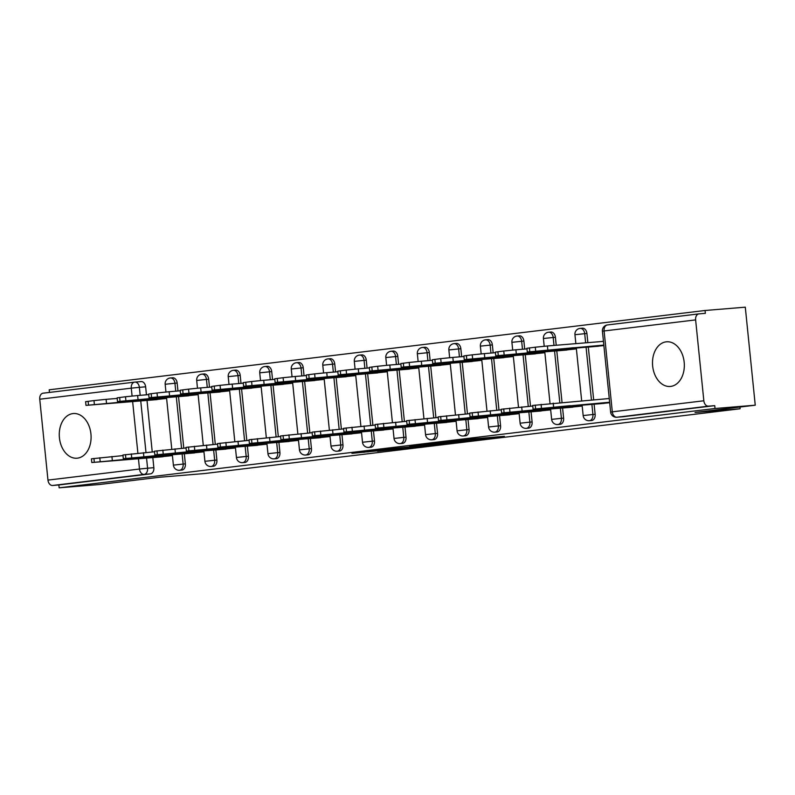 <?xml version="1.0" encoding="UTF-8"?>
<svg xmlns="http://www.w3.org/2000/svg" width="795" height="795" viewBox="0 0 795 795"><rect width="100%" height="100%" fill="white"/><g stroke="black" fill="none" stroke-linecap="round" stroke-linejoin="round"><path stroke-width="1.19" d="M480.518 439.228L504.368 436.326L468.653 439.257L443.034 442.298L480.518 439.228M177.961 391.001L177.156 383.011A5.744 4.064 -94.7 0 0 172.644 377.774A5.744 4.064 -94.7 0 0 172.535 377.784M209.483 387.185L208.678 379.195A5.744 4.064 -94.7 0 0 204.166 373.958A5.744 4.064 -94.7 0 0 204.057 373.968M241.004 383.379L240.199 375.379A5.744 4.064 -94.7 0 0 235.688 370.142A5.744 4.064 -94.7 0 0 235.578 370.162M272.526 379.563L271.721 371.573A5.744 4.064 -94.7 0 0 267.209 366.336A5.744 4.064 -94.7 0 0 267.09 366.346M304.048 375.747L303.233 367.757A5.744 4.064 -94.7 0 0 298.721 362.52A5.744 4.064 -94.7 0 0 298.612 362.53M335.57 371.941L334.755 363.951A5.744 4.064 -94.7 0 0 330.243 358.714A5.744 4.064 -94.7 0 0 330.134 358.724M367.091 368.125L366.276 360.135A5.744 4.064 -94.7 0 0 361.765 354.898A5.744 4.064 -94.7 0 0 361.655 354.908M398.613 364.319L397.798 356.319A5.744 4.064 -94.7 0 0 393.286 351.082A5.744 4.064 -94.7 0 0 393.177 351.092M430.135 360.503L429.32 352.513A5.744 4.064 -94.7 0 0 424.808 347.276A5.744 4.064 -94.7 0 0 424.699 347.286M461.656 356.687L460.842 348.697A5.744 4.064 -94.7 0 0 456.33 343.46A5.744 4.064 -94.7 0 0 456.221 343.47M493.178 352.881L492.363 344.891A5.744 4.064 -94.7 0 0 487.852 339.644A5.744 4.064 -94.7 0 0 487.742 339.664M524.7 349.065L523.885 341.075A5.744 4.064 -94.7 0 0 519.374 335.838A5.744 4.064 -94.7 0 0 519.264 335.848M556.222 345.259L555.407 337.259A5.744 4.064 -94.7 0 0 550.895 332.022A5.744 4.064 -94.7 0 0 550.786 332.032M587.863 342.655L586.929 333.453A5.744 4.064 -94.7 0 0 582.417 328.216A5.744 4.064 -94.7 0 0 582.308 328.226M670.682 386.41A22.409 15.87 -94.7 0 0 684.207 362.52A22.409 15.87 -94.7 0 0 666.588 341.79A22.409 15.87 -94.7 0 0 666.15 341.84A22.409 15.87 -94.7 0 0 652.625 365.73A22.409 15.87 -94.7 0 0 670.255 386.459A22.409 15.87 -94.7 0 0 670.682 386.41M77.443 458.159A22.409 15.87 -94.7 0 0 90.968 434.269A22.409 15.87 -94.7 0 0 73.339 413.539A22.409 15.87 -94.7 0 0 72.911 413.589A22.409 15.87 -94.7 0 0 59.386 437.479A22.409 15.87 -94.7 0 0 77.016 458.208A22.409 15.87 -94.7 0 0 77.443 458.159M377.625 451.182L415.835 447.088L375.339 450.467L351.937 453.369L408.342 447.843L377.625 451.262M695.625 319.898L604.101 330.968L612.309 411.84L703.843 400.769L695.625 319.898A5.744 4.054 83.1 0 1 698.984 313.866A5.744 4.054 83.1 0 1 699.093 313.856L705.354 313.339L705.066 310.487L745.293 307.178L755.25 405.192L695.039 412.476L740.115 408.769L204.663 473.532L159.586 477.239L99.375 484.513L59.148 487.822L715.023 408.501L714.735 405.639L708.464 406.156L616.94 417.226A5.744 4.064 85.3 0 1 616.821 417.236L623.091 416.719A5.744 4.064 85.3 0 1 622.982 416.729M755.25 405.192L715.023 408.501M449.324 442.984L476.702 439.665L440.986 442.606L412.794 445.955L449.324 442.984L449.274 442.437M445.856 443.471L418.488 446.71L381.948 449.692L415.209 446.363L422.672 445.439L409.544 446.383L445.856 443.401M134.961 382.087L141.013 381.59A5.744 4.064 85.3 0 1 141.122 381.58A5.744 4.064 85.3 0 1 145.634 386.817L146.449 394.817M147.015 400.432L152.252 451.967M152.819 457.582L153.842 467.689L147.582 468.205A5.744 4.064 85.3 0 1 144.124 474.406L52.589 485.477A5.744 4.054 -96.9 0 1 47.968 480.101L39.75 399.229A5.744 4.054 -96.9 0 1 43.099 393.187A5.744 4.054 -96.9 0 1 43.208 393.177L134.524 382.137M705.066 310.487L49.191 389.808L49.459 392.422M59.148 487.822L58.85 484.96L52.589 485.477M703.843 400.769A5.744 4.054 83.1 0 0 708.464 406.156M590.943 346.849L603.882 345.577M596.747 403.999L609.686 402.727M559.422 350.655L576.385 348.896M565.235 407.805L582.188 406.046M527.9 354.471L544.863 352.712M533.713 411.621L550.677 409.862M496.388 358.277L513.341 356.518M502.192 415.437L519.155 413.678M464.866 362.093L481.83 360.334M470.67 419.243L487.633 417.484M433.345 365.909L450.308 364.15M439.148 423.059L456.111 421.3M401.823 369.715L418.786 367.956M407.626 426.865L424.59 425.106M370.301 373.531L387.264 371.772M376.105 430.681L393.068 428.922M338.779 377.347L355.743 375.588M344.583 434.497L361.546 432.738M307.258 381.153L324.221 379.394M313.061 438.303L330.024 436.544M275.736 384.969L292.699 383.21M281.539 442.119L298.503 440.36M244.214 388.775L261.177 387.016M250.018 445.925L266.981 444.176M212.692 392.591L229.656 390.832M218.496 449.741L235.459 447.983M181.171 396.407L198.134 394.648M186.974 453.557L203.937 451.798M178.537 396.616L183.774 448.151M184.341 453.776L185.364 463.883L183.148 464.061A5.744 4.064 85.3 0 1 179.571 470.272L181.797 470.093A5.744 4.064 -94.7 0 0 185.364 463.883M210.059 392.809L215.296 444.335M215.862 449.96L216.886 460.066L214.67 460.245A5.744 4.064 85.3 0 1 211.092 466.466L213.318 466.277A5.744 4.064 -94.7 0 0 216.886 460.066M241.581 388.993L246.808 440.529M247.384 446.144L248.408 456.25L246.182 456.439A5.744 4.064 85.3 0 1 242.614 462.65L244.84 462.471A5.744 4.064 -94.7 0 0 248.408 456.25M273.102 385.187L278.329 436.713M278.906 442.338L279.929 452.444L277.703 452.623A5.744 4.064 85.3 0 1 274.136 458.834L276.362 458.655A5.744 4.064 -94.7 0 0 279.929 452.444M304.624 381.371L309.851 432.907M310.428 438.522L311.451 448.628L309.225 448.807A5.744 4.064 85.3 0 1 305.658 455.028L307.884 454.839A5.744 4.064 -94.7 0 0 311.451 448.628M336.146 377.555L341.373 429.091M341.949 434.706L342.973 444.812L340.747 445.001A5.744 4.064 85.3 0 1 337.179 451.212L339.405 451.033A5.744 4.064 -94.7 0 0 342.973 444.812M367.658 373.749L372.895 425.275M373.471 430.9L374.495 441.006L372.269 441.185A5.744 4.064 85.3 0 1 368.701 447.406L370.927 447.217A5.744 4.064 -94.7 0 0 374.495 441.006M399.179 369.933L404.416 421.469M404.993 427.084L406.016 437.19L403.79 437.379A5.744 4.064 85.3 0 1 400.223 443.59L402.449 443.411A5.744 4.064 -94.7 0 0 406.016 437.19M430.701 366.117L435.938 417.653M436.505 423.278L437.538 433.384L435.312 433.563A5.744 4.064 85.3 0 1 431.745 439.774L433.961 439.595A5.744 4.064 -94.7 0 0 437.538 433.384M462.223 362.311L467.46 413.837M468.026 419.462L469.06 429.568L466.834 429.747A5.744 4.064 85.3 0 1 463.266 435.968L465.482 435.779A5.744 4.064 -94.7 0 0 469.06 429.568M493.745 358.495L498.982 410.031M499.548 415.646L500.582 425.752L498.356 425.941A5.744 4.064 85.3 0 1 494.788 432.152L497.004 431.973A5.744 4.064 -94.7 0 0 500.582 425.752M525.266 354.689L530.504 406.215M531.07 411.84L532.103 421.946L529.877 422.125A5.744 4.064 85.3 0 1 526.3 428.346L528.526 428.157A5.744 4.064 -94.7 0 0 532.103 421.946M556.788 350.873L562.025 402.409M562.592 408.024L563.615 418.13L561.399 418.309A5.744 4.064 85.3 0 1 557.822 424.53L560.048 424.351A5.744 4.064 -94.7 0 0 563.615 418.13M588.31 347.057L593.666 399.805M594.113 404.208L595.137 414.314L592.921 414.503A5.744 4.064 85.3 0 1 589.343 420.714L591.569 420.535A5.744 4.064 -94.7 0 0 595.137 414.314M740.115 408.769L739.936 407.05M603.445 341.284L601.199 341.562M155.462 457.364L172.416 455.605M609.248 398.434L607.002 398.712M149.649 400.213L166.612 398.454M58.85 484.96L150.384 473.89A5.744 4.064 -94.7 0 0 153.842 467.689M714.735 405.639L623.201 416.709A5.744 4.064 85.3 0 1 623.091 416.719M471.743 440.241L432.112 443.779L471.743 440.241M426.269 445.528L439.078 444.127L426.269 445.528M573.94 347.703L541.037 350.784L573.94 347.703M603.832 345.09L527.284 352.006L598.506 346.222M527.284 352.006L526.906 348.29L535.283 347.206L547.407 345.974L547.785 349.691M603.455 341.373L547.407 345.974M609.636 402.24L533.087 409.157L532.71 405.44L609.258 398.524M570.254 406.007L546.841 407.934L570.214 405.639M533.087 409.157L604.309 403.373M542.419 351.519L509.516 354.59L542.419 351.519M576.355 348.568L495.762 355.822L566.984 350.038M495.762 355.822L495.384 352.106L503.762 351.022L515.885 349.79L516.263 353.507M526.966 348.876L515.885 349.79M510.907 355.335L477.994 358.406L510.907 355.335M544.833 352.384L464.24 359.628L535.462 353.845M464.24 359.628L463.863 355.912L472.24 354.838L484.364 353.606L484.741 357.313M495.444 352.692L484.364 353.606M582.159 405.718L501.575 412.973L501.198 409.256L532.779 406.026M538.732 409.822L515.319 411.74L538.692 409.455M501.575 412.973L572.788 407.189M550.637 409.534L470.054 416.779L469.676 413.062L501.257 409.842M507.21 413.629L483.797 415.556L507.17 413.271M470.054 416.779L541.266 410.995M479.385 359.141L446.472 362.212L479.385 359.141M513.312 356.19L432.728 363.444L503.941 357.661M432.728 363.444L432.351 359.728L440.718 358.644L452.842 357.412L453.22 361.129M463.922 356.508L452.842 357.412M447.863 362.957L414.95 366.028L447.863 362.957M481.79 360.006L401.207 367.25L472.419 361.477M401.207 367.25L400.829 363.544L409.196 362.46L421.32 361.228L421.698 364.945M432.41 360.314L421.32 361.228M416.341 366.773L383.428 369.844L416.341 366.773M450.268 363.822L369.685 371.066L440.897 365.283M369.685 371.066L369.307 367.35L377.675 366.266L389.798 365.034L390.176 368.751M400.889 364.13L389.798 365.034M519.115 413.34L438.532 420.595L438.154 416.878L469.736 413.658M475.688 417.445L452.276 419.372L475.649 417.077M438.532 420.595L509.744 414.811M487.593 417.156L407.01 424.411L406.633 420.694L438.214 417.464M444.166 421.261L420.754 423.178L444.127 420.893M407.01 424.411L478.222 418.627M456.072 420.972L375.488 428.217L375.111 424.5L406.692 421.28M412.645 425.067L389.232 426.995L412.615 424.709M375.488 428.217L446.701 422.433M384.82 370.579L351.907 373.65L384.82 370.579M418.746 367.628L338.163 374.882L409.375 369.099M338.163 374.882L337.786 371.166L346.153 370.082L358.277 368.85L358.654 372.567M369.367 367.936L358.277 368.85M424.55 424.778L343.967 432.033L343.589 428.316L375.17 425.096M381.123 428.883L357.71 430.801L381.093 428.515M343.967 432.033L415.189 426.249M353.298 374.395L320.385 377.466L353.298 374.395M387.225 371.444L306.641 378.688L377.854 372.905M306.641 378.688L306.264 374.972L314.631 373.898L326.755 372.666L327.133 376.383M337.845 371.752L326.755 372.666M393.038 428.594L312.445 435.839L312.067 432.132L343.649 428.903M349.601 432.699L326.189 434.617L349.571 432.331M312.445 435.839L383.667 430.065M321.776 378.201L288.863 381.282L321.776 378.201M355.703 375.25L275.12 382.504L346.342 376.721M275.12 382.504L274.742 378.788L283.109 377.704L295.233 376.472L295.611 380.189M306.323 375.568L295.233 376.472M361.516 432.401L280.923 439.655L280.546 435.938L312.127 432.719M318.079 436.505L294.667 438.433L318.05 436.137M280.923 439.655L352.145 433.871M290.255 382.017L257.341 385.088L290.255 382.017M324.191 379.066L243.598 386.31L314.82 380.537M243.598 386.31L243.22 382.604L251.588 381.521L263.711 380.288L264.089 384.005M274.802 379.374L263.711 380.288M329.995 436.216L249.401 443.471L249.024 439.754L280.605 436.525M286.568 440.321L263.145 442.239L286.528 439.953M249.401 443.471L320.623 437.687M258.733 385.833L225.82 388.904L258.733 385.833M292.669 382.882L212.076 390.126L283.298 384.343M212.076 390.126L211.699 386.41L220.066 385.327L232.2 384.104L232.567 387.811M243.28 383.19L232.2 384.104M298.473 440.033L217.88 447.277L217.502 443.56L249.083 440.341M255.046 444.127L231.633 446.055L255.006 443.769M217.88 447.277L289.102 441.493M227.211 389.639L194.298 392.71L227.211 389.639M261.148 386.688L180.554 393.942L251.777 388.159M180.554 393.942L180.177 390.226L188.544 389.143L200.678 387.91L201.055 391.627M211.758 387.006L200.678 387.91M266.951 443.839L186.358 451.093L185.98 447.376L217.562 444.157M223.524 447.943L200.111 449.871L223.484 447.575M186.358 451.093L257.58 445.309M195.689 393.455L162.786 396.526L195.689 393.455M229.626 390.504L149.033 397.748L220.255 391.975M149.033 397.748L148.655 394.042L157.022 392.959L169.156 391.726L169.534 395.443M180.236 390.812L169.156 391.726M235.429 447.655L154.836 454.899L154.459 451.192L186.04 447.963M192.002 451.759L168.59 453.677L191.963 451.391M154.836 454.899L226.058 449.125M164.167 397.271L131.264 400.342L164.167 397.271M198.104 394.31L117.511 401.564L188.733 395.781M117.511 401.564L117.133 397.848L125.511 396.765L137.634 395.532L138.012 399.249M148.715 394.628L137.634 395.532M203.908 451.471L123.314 458.715L122.937 454.998L154.518 451.779M160.481 455.565L137.068 457.493L160.441 455.197M123.314 458.715L194.536 452.931M132.646 401.078L99.743 404.148L132.646 401.078M166.582 398.126L85.989 405.38L157.211 399.597M85.989 405.38L85.612 401.664L93.989 400.581L106.113 399.348L106.49 403.065M117.193 398.434L106.113 399.348M172.386 455.277L91.793 462.531L91.425 458.814L122.996 455.595M128.959 459.381L105.546 461.299L128.919 459.013M91.793 462.531L163.015 456.747M170.309 377.963A5.744 4.064 85.3 0 1 170.418 377.953A5.744 4.064 85.3 0 1 174.93 383.19L175.745 391.18M177.156 383.011L165.171 384.263L165.956 392.005M201.831 374.157A5.744 4.064 85.3 0 1 201.94 374.137A5.744 4.064 85.3 0 1 206.452 379.374L207.266 387.374M208.678 379.195L196.693 380.447L197.478 388.198M233.352 370.341A5.744 4.064 85.3 0 1 233.462 370.331A5.744 4.064 85.3 0 1 237.973 375.568L238.788 383.558M240.199 375.379L228.215 376.631L229 384.382M264.874 366.525A5.744 4.064 85.3 0 1 264.983 366.515A5.744 4.064 85.3 0 1 269.495 371.752L270.3 379.742M271.721 371.573L259.736 372.825L260.522 380.576M296.396 362.719A5.744 4.064 85.3 0 1 296.505 362.709A5.744 4.064 85.3 0 1 301.017 367.946L301.822 375.936M303.233 367.757L291.258 369.009L292.043 376.76M327.918 358.903A5.744 4.064 85.3 0 1 328.027 358.893A5.744 4.064 85.3 0 1 332.539 364.13L333.344 372.12M334.755 363.951L322.78 365.203L323.565 372.944M359.439 355.087A5.744 4.064 85.3 0 1 359.549 355.077A5.744 4.064 85.3 0 1 364.06 360.314L364.865 368.314M366.276 360.135L354.302 361.387L355.087 369.138M390.951 351.281A5.744 4.064 85.3 0 1 391.07 351.271A5.744 4.064 85.3 0 1 395.582 356.508L396.387 364.498M397.798 356.319L385.823 357.571L386.609 365.322M422.473 347.465A5.744 4.064 85.3 0 1 422.582 347.455A5.744 4.064 85.3 0 1 427.094 352.692L427.909 360.682M429.32 352.513L417.345 353.765L418.13 361.516M453.995 343.659A5.744 4.064 85.3 0 1 454.104 343.639A5.744 4.064 85.3 0 1 458.616 348.886L459.43 356.875M460.842 348.697L448.857 349.949L449.652 357.7M485.516 339.843A5.744 4.064 85.3 0 1 485.626 339.833A5.744 4.064 85.3 0 1 490.137 345.07L490.952 353.059M492.363 344.891L480.379 346.143L481.174 353.884M517.038 336.027A5.744 4.064 85.3 0 1 517.148 336.017A5.744 4.064 85.3 0 1 521.659 341.254L522.474 349.253M523.885 341.075L511.901 342.327L512.695 350.078M548.56 332.221A5.744 4.064 85.3 0 1 548.669 332.211A5.744 4.064 85.3 0 1 553.181 337.448L553.996 345.437M555.407 337.259L543.422 338.511L544.207 346.262M580.082 328.405A5.744 4.064 85.3 0 1 580.191 328.395A5.744 4.064 85.3 0 1 584.703 333.632L585.637 342.834M586.929 333.453L574.944 334.705L575.858 343.639M145.634 386.817L139.364 387.334L140.178 395.324M140.745 400.948L145.982 452.474M146.558 458.099L147.582 468.205L139.493 469.03L138.459 458.765M137.893 453.2L132.646 401.614M132.079 396.049L131.284 388.159L39.75 399.229M47.968 480.101L139.493 469.03A5.744 4.054 83.1 0 0 144.124 474.406L150.384 473.89M176.311 396.804L181.548 448.33M182.115 453.955L183.148 464.061L173.389 465.135A5.744 5.744 0 0 0 179.571 470.272M207.833 392.988L213.07 444.524M213.636 450.139L214.67 460.245L204.911 461.319A5.744 5.744 0 0 0 211.092 466.466M239.355 389.182L244.592 440.708M245.158 446.333L246.182 456.439L236.433 457.503A5.744 5.744 0 0 0 242.614 462.65M270.876 385.366L276.113 436.902M276.68 442.517L277.703 452.623L267.955 453.697A5.744 5.744 0 0 0 274.136 458.834M302.398 381.55L307.635 433.086M308.202 438.701L309.225 448.807L299.467 449.881A5.744 5.744 0 0 0 305.658 455.028M333.92 377.744L339.157 429.27M339.723 434.895L340.747 445.001L330.988 446.065A5.744 5.744 0 0 0 337.179 451.212M365.442 373.928L370.669 425.464M371.245 431.079L372.269 441.185L362.51 442.259A5.744 5.744 0 0 0 368.701 447.406M396.963 370.112L402.191 421.648M402.767 427.273L403.79 437.379L394.032 438.442A5.744 5.744 0 0 0 400.223 443.59M428.485 366.306L433.712 417.832M434.289 423.457L435.312 433.563L425.554 434.636A5.744 5.744 0 0 0 431.745 439.774M459.997 362.49L465.234 414.026M465.81 419.641L466.834 429.747L457.075 430.82A5.744 5.744 0 0 0 463.266 435.968M491.519 358.684L496.756 410.21M497.332 415.835L498.356 425.941L488.597 427.004A5.744 5.744 0 0 0 494.788 432.152M523.04 354.868L528.278 406.404M528.854 412.019L529.877 422.125L520.119 423.198A5.744 5.744 0 0 0 526.3 428.346M554.562 351.052L559.799 402.588M560.366 408.203L561.399 418.309L551.641 419.382A5.744 5.744 0 0 0 557.822 424.53M586.084 347.246L591.44 399.984M591.887 404.397L592.921 414.503L583.162 415.566A5.744 5.744 0 0 0 589.343 420.714M623.201 416.709L616.94 417.226A5.744 4.054 83.1 0 1 612.309 411.84L610.639 412.088A5.744 5.744 0 0 0 616.821 417.236M698.984 313.866L607.45 324.936A5.744 5.744 0 0 0 602.421 331.217L604.101 330.968A5.744 4.054 -96.9 0 1 607.45 324.936A5.744 4.054 -96.9 0 1 607.559 324.926L698.875 313.886M134.743 382.107A5.744 4.064 85.3 0 1 134.852 382.097A5.744 4.064 85.3 0 1 139.364 387.334L131.284 388.159A5.744 4.054 -96.9 0 1 134.633 382.117A5.744 4.054 -96.9 0 1 134.743 382.107M483.181 438.065L483.241 438.602M480.21 438.303L480.26 438.85M467.49 439.357L467.569 440.132M418.428 446.174L418.488 446.71M367.936 451.361L368.005 451.977M363.981 451.838L364.04 452.375M529.42 347.922L529.798 351.628M535.283 347.206L535.661 350.923M553.588 406.841L553.211 403.125M541.465 408.073L541.087 404.357M535.601 408.789L535.224 405.072M497.899 351.728L498.276 355.445M503.762 351.022L504.139 354.739M466.377 355.544L466.754 359.26M472.24 354.838L472.618 358.545M522.067 410.657L521.689 406.941M509.943 411.89L509.565 408.173M504.08 412.595L503.702 408.878M490.545 414.473L490.167 410.757M478.421 415.696L478.043 411.989M472.558 416.411L472.18 412.694M434.855 359.35L435.233 363.067M440.718 358.644L441.096 362.361M403.333 363.166L403.711 366.883M409.196 362.46L409.574 366.177M371.812 366.982L372.189 370.699M377.675 366.266L378.052 369.983M459.023 418.279L458.645 414.563M446.899 419.512L446.522 415.795M441.036 420.217L440.659 416.51M427.501 422.095L427.124 418.379M415.378 423.328L415 419.611M409.514 424.033L409.137 420.316M395.98 425.901L395.602 422.195M383.856 427.134L383.478 423.417M377.993 427.849L377.615 424.132M340.29 370.788L340.667 374.505M346.153 370.082L346.531 373.799M364.458 429.717L364.08 426.001M352.334 430.95L351.956 427.233M346.471 431.655L346.103 427.939M308.768 374.604L309.146 378.321M314.631 373.898L315.009 377.605M332.936 433.533L332.558 429.817M320.812 434.766L320.435 431.049M314.959 435.471L314.582 431.755M277.246 378.42L277.624 382.127M283.109 377.704L283.487 381.421M301.424 437.339L301.047 433.623M289.291 438.572L288.913 434.855M283.437 439.277L283.06 435.571M245.734 382.226L246.112 385.943M251.588 381.521L251.965 385.237M269.903 441.155L269.525 437.439M257.769 442.388L257.391 438.671M251.916 443.093L251.538 439.377M214.213 386.042L214.59 389.759M220.066 385.327L220.444 389.043M238.381 444.962L238.003 441.255M226.247 446.194L225.869 442.487M220.394 446.909L220.016 443.193M182.691 389.848L183.069 393.565M188.544 389.143L188.922 392.859M206.859 448.778L206.481 445.061M194.735 450.01L194.358 446.293M188.872 450.715L188.495 447.009M151.169 393.664L151.547 397.381M157.022 392.959L157.4 396.675M175.337 452.594L174.96 448.877M163.214 453.826L162.836 450.109M157.35 454.531L156.973 450.815M119.648 397.48L120.025 401.187M125.511 396.765L125.878 400.481M143.816 456.4L143.438 452.693M131.692 457.632L131.314 453.915M125.829 458.347L125.451 454.631M88.126 401.286L88.503 405.003M93.989 400.581L94.367 404.297M112.294 460.216L111.916 456.499M100.17 461.448L99.792 457.731M94.307 462.153L93.929 458.437M172.644 377.774L170.418 377.953A5.744 5.744 0 0 0 165.171 384.263M204.166 373.958L201.94 374.137A5.744 5.744 0 0 0 196.693 380.447M235.688 370.142L233.462 370.331A5.744 5.744 0 0 0 228.215 376.631M267.209 366.336L264.983 366.515A5.744 5.744 0 0 0 259.736 372.825M298.721 362.52L296.505 362.709A5.744 5.744 0 0 0 291.258 369.009M330.243 358.714L328.027 358.893A5.744 5.744 0 0 0 322.78 365.203M361.765 354.898L359.549 355.077A5.744 5.744 0 0 0 354.302 361.387M393.286 351.082L391.07 351.271A5.744 5.744 0 0 0 385.823 357.571M424.808 347.276L422.582 347.455A5.744 5.744 0 0 0 417.345 353.765M456.33 343.46L454.104 343.639A5.744 5.744 0 0 0 448.857 349.949M487.852 339.644L485.626 339.833A5.744 5.744 0 0 0 480.379 346.143M519.374 335.838L517.148 336.017A5.744 5.744 0 0 0 511.901 342.327M550.895 332.022L548.669 332.211A5.744 5.744 0 0 0 543.422 338.511M582.417 328.216L580.191 328.395A5.744 5.744 0 0 0 574.944 334.705M583.162 415.566L582.109 405.202M581.662 400.789L576.305 348.051M551.641 419.382L550.587 409.008M550.021 403.413L544.784 351.857M520.119 423.198L519.065 412.824M518.499 407.229L513.262 355.673M488.597 427.004L487.544 416.64M486.977 411.035L481.74 359.479M457.075 430.82L456.022 420.446M455.456 414.851L450.218 363.295M425.554 434.636L424.5 424.262M423.934 418.667L418.697 367.111M394.032 438.442L392.978 428.068M392.412 422.473L387.175 370.917M362.51 442.259L361.457 431.884M360.89 426.289L355.653 374.733M330.988 446.065L329.935 435.7M329.368 430.105L324.131 378.549M299.467 449.881L298.413 439.506M297.847 433.911L292.61 382.355M267.955 453.697L266.901 443.322M266.325 437.727L261.088 386.171M236.433 457.503L235.38 447.138M234.803 441.533L229.566 389.977M204.911 461.319L203.858 450.944M203.281 445.349L198.044 393.793M173.389 465.135L172.336 454.76M171.77 449.165L166.533 397.609M141.122 381.58L134.852 382.097A5.744 5.744 0 0 0 134.633 382.117L43.099 393.187M602.421 331.217L610.639 412.088M485.805 437.846L485.874 438.452M467.361 439.377L467.42 439.973"/></g></svg>
